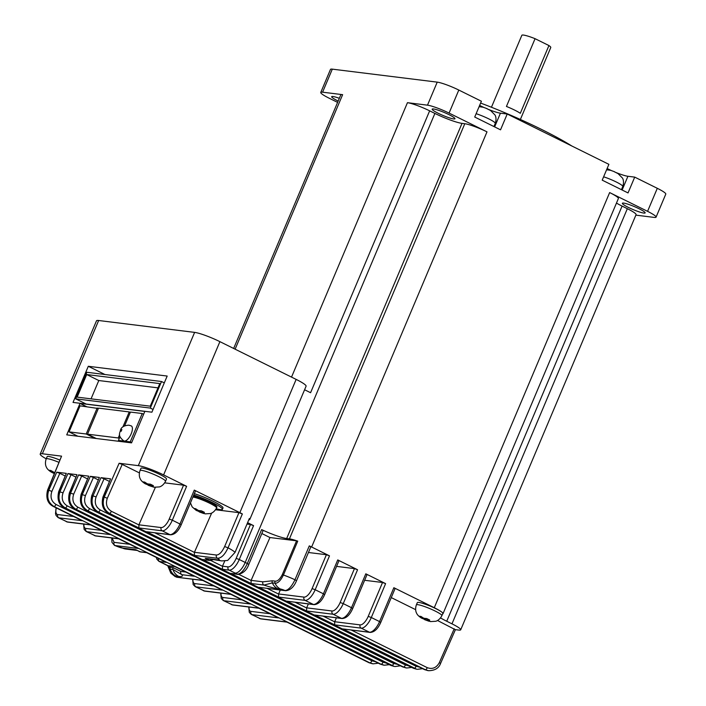 <?xml version="1.0" encoding="UTF-8"?>
<svg xmlns="http://www.w3.org/2000/svg" width="706" height="706" viewBox="0 0 706 706"><rect width="100%" height="100%" fill="white"/><g stroke="black" fill="none" stroke-linecap="round" stroke-linejoin="round"><path stroke-width="1.06" d="M613.999 171.593L618.218 173.702M606.586 169.793L610.672 170.331L614.591 171.761M486.478 108.477L490.758 110.621M479.1 106.685L483.178 107.224L487.105 108.653M611.317 170.525A15.832 2.065 22.9 0 1 608.193 169.043A15.832 2.065 22.9 0 1 607.125 168.513M483.822 107.418A15.832 2.065 22.9 0 1 480.698 105.935A15.832 2.065 22.9 0 1 479.639 105.397M491.447 107.25L521.84 35.3A15.708 2.047 22.9 0 1 535.069 38.689L506.44 106.447A15.708 2.047 22.9 0 1 514.453 110.012A15.708 2.047 22.9 0 1 520.304 113.304L548.933 45.546L535.069 38.689M196.692 510.588L205.19 513.862L210.441 513.544C210.344 513.553 213.9 513.006 216.574 507.932A13.846 1.809 22.9 0 0 209.788 503.281A13.846 1.809 22.9 0 0 192.932 497.006M197.548 510.067L197.283 510.685L195.862 510.12M203.01 511.682L202.684 512.459L204.405 512.309L201.422 510.835L198.492 510.544L195.65 508.708L194.079 508.505L197.283 510.685M193.312 496.106A13.846 1.809 22.9 0 1 210.176 502.381A13.846 1.809 22.9 0 1 216.963 507.032L216.574 507.932M216.204 508.717A19.786 2.586 -157.1 0 0 222.425 509.335A19.786 2.586 -157.1 0 0 212.727 502.698A19.786 2.586 -157.1 0 0 193.771 495.021M222.425 509.335L222.999 507.985A19.786 2.586 -157.1 0 0 213.3 501.339A19.786 2.586 -157.1 0 0 194.344 493.67M421.985 618.315L430.492 621.589L435.743 621.271C435.646 621.28 439.203 620.733 441.877 615.658A13.846 1.809 22.9 0 0 435.09 611.008A13.846 1.809 22.9 0 0 416.363 604.883C414.59 610.337 416.672 613.267 416.611 613.196C417.228 614.767 418.87 616.417 421.535 618.129M422.85 617.794L422.585 618.412L421.164 617.847M428.313 619.409L427.977 620.186L429.707 620.036L426.724 618.562L423.794 618.271L420.952 616.435L419.373 616.232L422.585 618.412M51.803 472.349L54.256 473.585M52.676 471.829L52.412 472.446L50.982 471.882M54.627 472.667L50.779 470.47L49.199 470.267L52.412 472.446M145.63 483.954L154.155 487.237L159.406 486.919C159.309 486.928 162.865 486.381 165.539 481.307A13.846 1.809 22.9 0 0 158.753 476.656A13.846 1.809 22.9 0 0 140.026 470.531C138.252 475.985 140.335 478.915 140.282 478.844C140.891 480.415 142.533 482.066 145.198 483.778M146.53 483.442L146.274 484.06L144.845 483.513M152.002 485.048L151.666 485.843L153.396 485.675L150.413 484.201L147.475 483.919L144.642 482.083L143.062 481.889L146.274 484.06M309.29 545.879L310.825 546.868L296.511 580.747L294.976 579.758L309.29 545.879A17.809 2.321 22.9 0 1 311.628 547.009L329.49 555.851L315.176 589.731L323.427 593.808L337.742 559.929L357.554 569.742L343.24 603.621L351.491 607.698L365.805 573.819L385.608 583.624L371.303 617.512L379.554 621.589L393.86 587.71L434.278 607.716A17.809 2.321 22.9 0 1 441.135 611.608A13.846 1.809 -157.1 0 0 436.043 608.748A13.846 1.809 -157.1 0 0 417.317 602.624L416.363 604.883M628.428 207.432A12.364 1.615 -157.1 0 0 645.152 212.903A12.364 1.615 -157.1 0 0 639.089 208.747A12.364 1.615 -157.1 0 0 622.365 203.275A12.364 1.615 -157.1 0 0 628.428 207.432M339.321 98.302A12.364 1.615 -157.1 0 0 331.67 96.696A12.364 1.615 -157.1 0 0 337.724 100.843A12.364 1.615 -157.1 0 0 338.156 101.055M438.241 113.287A12.364 1.615 -157.1 0 0 454.964 118.758A12.364 1.615 -157.1 0 0 448.901 114.61A12.364 1.615 -157.1 0 0 432.178 109.139A12.364 1.615 -157.1 0 0 438.241 113.287M124.327 441.065A8.384 3.468 116.3 0 1 123.841 440.923C117.125 435.514 119.941 433.272 120.541 429.963C121.361 427.086 124.124 425.489 128.836 425.171L131.272 425.903A8.384 3.468 116.3 0 1 130.928 434.411A8.384 3.468 116.3 0 1 124.327 441.065M480.627 103.067A94.225 12.302 22.9 0 1 541.811 129.56A94.225 12.302 22.9 0 1 571.781 145.965M165.539 481.307L166.492 479.047A13.846 1.809 -157.1 0 0 159.706 474.397A13.846 1.809 -157.1 0 0 140.979 468.272L140.026 470.531M59.745 460.021A13.846 1.809 -157.1 0 0 47.134 456.658L46.181 458.909A13.846 1.809 22.9 0 1 58.827 462.298M204.696 513.544L202.684 512.459M429.998 621.271L427.977 620.186M153.679 486.919L151.666 485.843M46.217 458.821A20.28 2.647 22.9 0 1 40.216 454.064A20.28 2.647 22.9 0 1 42.351 453.764L61.563 456.147L47.814 490.096C45.669 497.236 47.487 502.672 53.277 506.396L81.34 520.287M378.354 663.19L373.147 663.843L369.882 662.863L53.983 506.484C48.211 502.76 46.49 497.333 48.811 490.22L47.54 490.167L61.563 456.147M441.877 615.658L442.83 613.399A13.846 1.809 -157.1 0 0 442.653 612.87A13.846 1.809 -157.1 0 0 441.135 611.608M442.653 612.87A17.809 2.321 22.9 0 1 443.006 613.699A17.809 2.321 22.9 0 1 442.591 613.964M635.868 215.136L654.233 217.413A17.315 2.259 -157.1 0 0 656.059 217.157A17.315 2.259 -157.1 0 0 647.57 211.341L609.649 192.57A17.809 2.321 22.9 0 1 618.377 198.554L443.006 613.699M464.795 123.718L462.024 123.374L286.662 538.528L289.434 538.863L464.795 123.718A17.809 2.321 22.9 0 1 486.999 131.854L449.069 113.084A17.315 2.259 -157.1 0 0 427.492 105.168L437.226 82.134A17.315 2.259 22.9 0 1 458.803 90.05L481.395 101.232L474.723 117.037L500.536 129.825L507.217 114.01L608.89 164.339L602.209 180.154L628.031 192.932L634.712 177.118L657.304 188.308A17.315 2.259 22.9 0 1 665.784 194.115L656.059 217.157M233.651 348.464L340.751 94.931A17.809 2.321 22.9 0 1 342.631 94.666L322.589 92.186A17.315 2.259 -157.1 0 0 320.762 92.442A17.315 2.259 -157.1 0 0 329.243 98.249L337.6 102.388M164.719 482.851L183.542 485.181L186.622 486.31L163.607 474.917A20.28 2.647 22.9 0 0 138.323 465.642L194.618 332.385A20.28 2.647 22.9 0 1 219.901 341.651L163.607 474.917M215.568 509.758L238.963 512.653L242.352 513.933A20.28 2.647 22.9 0 0 239.855 512.662L194.282 490.105L195.491 490.935L181.186 524.814L179.968 523.984L194.282 490.105M239.855 512.662L296.149 379.396L219.901 341.651M616.462 203.081A21.762 2.842 -157.1 0 0 622.092 206.09L446.73 621.245L451.972 623.839A17.809 2.321 22.9 0 1 460.7 629.814A17.809 2.321 22.9 0 1 458.821 630.079L455.414 629.655M622.092 206.09L627.343 208.685A17.809 2.321 22.9 0 1 636.062 214.668L460.7 629.814M40.216 454.064L96.501 320.798A20.28 2.647 22.9 0 1 98.646 320.506L42.351 453.764M289.434 538.863A17.809 2.321 22.9 0 1 297.738 541.149L283.424 575.028C280.626 580.676 277.846 583.412 275.093 583.235L272.322 582.891L263.973 585.08L251.115 583.491L230.721 573.396L237.454 574.225A34.126 4.457 22.9 0 1 235.116 573.087L229.15 570.139L222.469 569.31L202.657 559.505L209.338 560.335L205.261 558.314L218.489 559.946A12.364 11.137 97.1 0 0 221.737 560.926L227.65 560.449L235.054 552.374L249.359 518.495A20.28 2.647 22.9 0 1 249.8 519.475A20.28 2.647 22.9 0 1 248.794 519.837M296.149 379.396A20.28 2.647 22.9 0 1 306.086 386.208L249.8 519.475M446.73 621.245A21.762 2.842 22.9 0 1 440.553 617.909M235.116 573.087A12.364 5.127 -63.7 0 0 245.211 562.453L434.896 113.428A21.762 2.842 -157.1 0 0 462.024 123.374M286.662 538.528A21.762 2.842 22.9 0 1 261.644 529.597L263.1 530.55L248.786 564.429L247.329 563.485L261.644 529.597M455.441 629.593L440.562 663.437C438.876 668.158 434.878 670.585 428.568 670.7L425.303 669.72L342.931 628.94L370.103 632.417C374.348 632.232 377.904 628.905 380.763 622.418L395.078 588.539L393.86 587.71M242.352 513.933L228.038 547.821C224.817 554.722 221.305 558.208 217.51 558.278L194.415 555.419L146.548 531.733L169.872 534.618L162.212 530.824L138.897 527.938L109.421 513.35C103.65 509.617 101.929 504.199 104.25 497.077L102.961 497.024L110.568 478.844L103.235 496.953C101.09 504.093 102.908 509.529 108.698 513.262L424.606 669.632L428.568 670.7M139.117 551.518A12.364 5.127 -63.7 0 0 139.832 551.73A2.471 2.224 97.1 0 0 140.476 551.924L135.746 549.709L139.832 551.73L146.504 552.551L166.316 562.364L159.644 561.535L165.601 564.482A34.126 4.457 22.9 0 1 167.843 565.612A2.471 2.224 97.1 0 0 168.487 565.806L174.567 566.441L194.353 576.237L181.927 574.702A34.126 4.457 22.9 0 1 178.733 576.44L175.962 576.105A5.445 0.706 -157.1 0 0 176.35 577.076A2.471 2.224 97.1 0 0 176.994 577.27L202.622 580.332L222.416 590.128L195.906 586.845L204.158 590.931L230.668 594.214L250.48 604.018L223.97 600.735L232.221 604.821L258.731 608.104L278.535 617.909L252.033 614.626L260.285 618.712L286.786 621.995L369.167 662.766L373.139 663.834M73.715 494.129L69.382 492.867L76.989 474.688L69.656 492.797C67.511 499.936 69.329 505.372 75.118 509.105L391.018 665.476L394.266 666.455L75.833 509.194C70.062 505.461 68.341 500.042 70.671 492.92L78.595 474.891L81.684 476.02L73.715 494.129C71.835 499.822 73.203 504.163 77.819 507.146L393.727 663.516L397.504 664.364M389.315 664.664L384.338 665.228L381.081 664.249L65.173 507.87C59.401 504.146 57.68 498.718 60.01 491.605L67.935 473.567L71.024 474.697L63.055 492.814C61.175 498.507 62.543 502.84 67.158 505.823L383.067 662.193L385.988 663.013M63.055 492.814L58.722 491.544L66.329 473.373L58.995 491.482C56.851 498.621 58.669 504.049 64.458 507.782L380.357 664.161L384.338 665.228M411.704 667.435L406.727 668L403.461 667.02L87.562 510.641C81.79 506.917 80.069 501.489 82.399 494.377L90.324 476.338L93.413 477.477L85.444 495.586C83.564 501.278 84.932 505.611 89.547 508.594L405.456 664.973L408.377 665.784M85.444 495.586L81.111 494.324L88.718 476.144L81.384 494.253C79.24 501.392 81.058 506.82 86.847 510.553L402.747 666.932L406.727 668M230.721 573.396L238.099 574.428A2.471 2.224 97.1 0 1 237.454 574.225C240.852 573.916 244.144 570.333 247.329 563.485A21.762 2.842 -157.1 0 1 245.211 562.453L239.255 559.505A12.364 5.127 116.3 0 1 229.15 570.139A2.471 2.224 -82.9 0 1 228.091 566.883A9.893 4.095 -63.7 0 0 236.166 558.375L250.48 524.496L253.56 525.626L239.255 559.505L236.166 558.375M205.261 558.314L221.737 560.926M82.17 520.701L58.836 517.816L67.088 521.893L90.403 524.779L110.198 534.574L86.873 531.689L95.133 535.783L118.458 538.669L138.261 548.465L114.557 545.464L125.774 549.047L136.92 550.424M122.879 426.962L129.233 411.925L98.513 408.121L87.518 434.164L118.229 437.967L119.614 434.684M247.603 522.669L253.56 525.626M434.896 113.428L429.645 110.833L310.578 392.712L304.595 389.756M427.492 105.168L407.45 102.688A17.809 2.321 22.9 0 1 429.645 110.833M437.226 82.134L332.314 69.144L322.589 92.186M320.762 92.442L330.487 69.4A17.315 2.259 22.9 0 1 332.314 69.144M507.217 114.01L500.439 113.172A15.832 2.065 22.9 0 1 488.173 109.289M634.712 177.118L627.925 176.279A15.832 2.065 22.9 0 1 615.65 172.388M119.12 463.268L122.209 464.398L107.303 498.286L104.25 497.077L119.12 463.268L138.323 465.642M194.618 332.385L98.646 320.506M66.329 473.373L56.745 472.182L59.825 473.311L51.865 491.429C49.985 497.121 51.353 501.454 55.968 504.437L371.868 660.807L375.248 661.654M76.989 474.688L67.935 473.567M88.718 476.144L78.595 474.891M99.378 477.459L91.771 495.638L99.378 477.459L90.324 476.338M110.568 478.844L100.984 477.662L104.073 478.792L96.104 496.9C94.225 502.593 95.592 506.934 100.208 509.917L416.116 666.287L419.488 667.126M167.181 376.051L88.294 366.282L73.027 402.42L151.914 412.189L167.181 376.051M144.827 411.43L80.016 403.408L66.735 434.852L131.554 442.874L144.827 411.43M86.529 406.638L80.016 403.408M129.233 411.925L130.275 412.436M118.229 437.967L119.279 438.479M98.346 408.518L80.06 405.835L69.064 431.878L77.845 436.229M96.298 438.514L87.518 434.164M69.064 431.878L86.211 434.005L95.001 438.347M86.211 434.005L97.216 407.953M120.046 436.652L118.449 440.429L130.248 441.894L142.224 413.531L130.434 412.066L124.609 425.859M142.224 413.531L143.645 414.237M118.449 440.429L120.664 441.524M130.248 441.894L131.669 442.6M104.92 374.515L88.294 366.282M75.657 398.837L150.29 408.077L161.506 381.514L86.882 372.283L75.657 398.837L86.185 404.053M161.506 381.514L164.295 382.89M150.29 408.077L153.07 409.454M86.697 374.542L77.157 397.125L150.263 406.179L159.803 383.587L86.697 374.542L98.796 380.534L91.056 398.846M158.003 387.859L98.796 380.534M342.931 628.94L369.45 632.223L361.198 628.146L334.679 624.863L314.867 615.05L341.386 618.332L333.135 614.255L306.633 610.972L286.821 601.168L313.332 604.442L305.08 600.365L278.57 597.082L258.775 587.277L285.047 590.534C288.313 590.242 291.622 586.66 294.976 579.758A17.809 2.321 22.9 0 0 283.424 575.028L282.268 574.71L296.582 540.831L297.738 541.149M96.104 496.9L92.045 495.568C89.9 502.707 91.718 508.143 97.507 511.876L413.407 668.247L416.655 669.226L98.222 511.965C92.451 508.232 90.73 502.813 93.06 495.691L100.984 477.662M168.496 565.806L170.278 567.28L173.049 567.624L180.868 571.445A2.471 2.224 -82.9 0 0 181.927 574.702L172.961 569.486L170.19 569.142L167.816 565.912L170.799 573.095L175.291 576.705M112.122 537.998L114.098 542.349L129.763 544.291M155.355 487.387L138.897 524.814L161.153 527.567A9.893 4.095 -63.7 0 0 169.228 519.06L183.542 485.181M122.209 464.398L139.356 472.888M138.897 527.938L138.897 524.814M98.169 479.833L93.413 477.477M75.78 477.062L71.024 474.697M87.376 478.836L81.684 476.02M65.058 475.906L59.825 473.311M109.298 481.377L104.073 478.792M218.489 559.946A7.916 1.033 -157.1 0 0 217.51 558.278A2.471 2.224 -82.9 0 1 216.442 555.022C219.292 554.89 222.028 552.066 224.649 546.532L238.963 512.653M211.668 513.059L194.415 552.295L216.442 555.022M194.415 555.419L194.415 552.295M222.469 569.31L222.478 566.186L228.091 566.883M224.755 561.005L222.478 566.186M247.012 524.064L250.48 524.496M251.115 583.491L251.115 580.367L262.914 581.823L272.322 580.791L275.093 581.135C277.44 581.47 279.832 579.335 282.268 574.71M261.838 533.524L269.957 537.54L251.115 580.367M269.957 537.54L296.582 540.831M391.256 597.585L415.613 609.649M437.535 620.495L455.185 629.628M306.633 610.972L306.633 607.848L332.076 610.99A9.893 4.095 -63.7 0 0 340.16 602.492L354.465 568.604L357.554 569.742M308.354 603.948L306.633 607.848M336.577 566.388L354.465 568.604M337.742 559.929L338.951 560.758L324.645 594.646L323.427 593.808A12.364 5.127 -63.7 0 1 313.332 604.442A2.471 2.224 97.1 0 0 313.976 604.645C318.23 604.451 321.777 601.124 324.645 594.646M364.64 580.279L382.528 582.494L385.608 583.624M336.4 617.829L334.679 621.73L360.139 624.881A9.893 4.095 -63.7 0 0 368.214 616.373L382.528 582.494M334.679 624.863L334.679 621.73M365.805 573.819L367.014 574.649L352.7 608.537L351.491 607.698A12.364 5.127 -63.7 0 1 341.386 618.332A2.471 2.224 97.1 0 0 342.039 618.535C346.284 618.341 349.841 615.014 352.7 608.537M308.451 552.498L326.41 554.713L329.49 555.851M280.291 590.057L278.579 593.958L304.012 597.108A9.893 4.095 -63.7 0 0 312.096 588.601L326.41 554.713M278.57 597.082L278.579 593.958M54.309 472.552L53.974 473.364M52.262 471.59L52.041 472.111M148.375 485.349L153.599 487.105M151.058 484.563L150.457 485.984M149.751 484.378L149.257 485.543M148.172 484.166L147.828 484.987L148.948 485.507A3.954 0.521 -157.1 0 0 151.04 486.266M146.124 483.204L145.904 483.725M427.368 618.924L426.777 620.336M426.062 618.738L425.568 619.894M424.491 618.518L424.147 619.321L425.286 619.859A3.954 0.521 -157.1 0 0 427.333 620.609M422.435 617.556L422.214 618.077M146.548 531.733L170.517 534.813C174.77 534.627 178.327 531.291 181.186 524.814M202.657 559.505L209.991 560.529L213.936 559.443M258.775 587.277L285.692 590.728A2.471 2.224 97.1 0 1 285.047 590.534A5.445 0.706 -157.1 0 0 280.432 589.033L277.661 588.689A34.126 4.457 22.9 0 1 263.973 585.08A2.471 2.224 -82.9 0 1 262.914 581.823M286.821 601.168L313.976 604.645M314.867 615.05L342.039 618.535M278.535 617.909L277.705 617.494M250.48 604.018L249.642 603.604M176.994 577.27L202.851 580.473M222.416 590.128L221.578 589.713M168.487 565.806L174.806 566.583M194.353 576.237L193.523 575.822M166.316 562.364L165.486 561.95M138.261 548.465L137.423 548.059M135.746 549.709L122.517 548.068A7.916 1.033 -157.1 0 1 115.157 545.606A2.471 2.224 -82.9 0 1 114.098 542.349M110.198 534.574L109.359 534.168M197.133 509.829L196.912 510.35M199.189 510.791L198.845 511.594L199.983 512.132A3.954 0.521 -157.1 0 0 202.04 512.883M200.76 511.012L200.275 512.168M202.066 511.197L201.475 512.609M548.933 45.546A15.708 2.047 22.9 0 1 550.768 47.523L520.375 119.473M621.43 189.667L622.771 186.481A13.599 1.774 -157.1 0 0 616.109 181.91A13.599 1.774 -157.1 0 0 603.621 176.809M493.935 126.55L495.285 123.365A13.599 1.774 -157.1 0 0 488.614 118.802A13.599 1.774 -157.1 0 0 476.135 113.701M196.356 510.067A3.954 0.521 -157.1 0 0 197 510.65M200.027 511.029A3.954 0.521 -157.1 0 0 197.892 510.244M421.65 617.794A3.954 0.521 -157.1 0 0 422.303 618.377M425.321 618.756A3.954 0.521 -157.1 0 0 423.194 617.971M51.467 471.829A3.954 0.521 -157.1 0 0 52.12 472.411M54.653 472.588A3.954 0.521 -157.1 0 0 53.021 472.005M145.321 483.433A3.954 0.521 -157.1 0 0 145.965 484.025M148.984 484.395A3.954 0.521 -157.1 0 0 146.892 483.636M121.132 431.295L121.873 429.539L121.132 431.295M203.655 513.103A3.954 0.521 -157.1 0 0 203.01 512.503M428.957 620.821A3.954 0.521 -157.1 0 0 428.313 620.23M152.62 486.469A3.954 0.521 -157.1 0 0 151.975 485.878M434.278 607.716L609.649 192.57M368.903 662.643A2.471 1.024 116.3 0 0 369.026 662.731A2.471 1.024 116.3 0 0 369.167 662.766L369.882 662.863A2.471 1.024 -63.7 0 0 371.868 660.807M55.968 504.437A2.471 1.024 -63.7 0 1 53.983 506.484L53.277 506.396A2.471 1.024 116.3 0 1 53.135 506.352A2.471 1.024 116.3 0 1 53.003 506.255M107.303 498.286C105.423 503.978 106.791 508.32 111.407 511.303A2.471 1.024 -63.7 0 1 109.421 513.35L108.698 513.262A2.471 1.024 116.3 0 1 108.556 513.218A2.471 1.024 116.3 0 1 108.424 513.121M424.341 669.5A2.471 1.024 116.3 0 0 424.465 669.588A2.471 1.024 116.3 0 0 424.606 669.632L425.303 669.72A2.471 1.024 -63.7 0 0 427.289 667.673C432.407 669.509 436.423 667.832 439.326 662.652L454.232 628.764M100.208 509.917A2.471 1.024 -63.7 0 1 98.222 511.965L97.507 511.876A2.471 1.024 116.3 0 1 97.366 511.832C91.824 508.902 89.962 503.51 91.771 495.638M413.151 668.114A2.471 1.024 116.3 0 0 413.266 668.203A2.471 1.024 116.3 0 0 413.407 668.247L414.131 668.335A2.471 1.024 -63.7 0 0 416.116 666.287M77.819 507.146A2.471 1.024 -63.7 0 1 75.833 509.194L75.118 509.105A2.471 1.024 116.3 0 1 74.977 509.061A2.471 1.024 116.3 0 1 74.845 508.964M390.762 665.343A2.471 1.024 116.3 0 0 390.877 665.431A2.471 1.024 116.3 0 0 391.018 665.476L391.742 665.564A2.471 1.024 -63.7 0 0 393.727 663.516M380.102 664.028A2.471 1.024 116.3 0 0 380.216 664.117A2.471 1.024 116.3 0 0 380.357 664.161L381.081 664.249A2.471 1.024 -63.7 0 0 383.067 662.193M67.158 505.823A2.471 1.024 -63.7 0 1 65.173 507.87L64.458 507.782A2.471 1.024 116.3 0 1 64.317 507.738A2.471 1.024 116.3 0 1 64.184 507.64M402.482 666.799A2.471 1.024 116.3 0 0 402.605 666.888A2.471 1.024 116.3 0 0 402.747 666.932L403.461 667.02A2.471 1.024 -63.7 0 0 405.456 664.973M89.547 508.594A2.471 1.024 -63.7 0 1 87.562 510.641L86.847 510.553A2.471 1.024 116.3 0 1 86.706 510.509A2.471 1.024 116.3 0 1 86.573 510.412M458.803 90.05L449.069 113.084M486.999 131.854L311.628 547.009M647.57 211.341L657.304 188.308M186.622 486.31L172.317 520.19L179.968 523.984A12.364 5.127 -63.7 0 1 169.872 534.618A2.471 2.224 97.1 0 0 170.517 534.813M451.972 623.839L627.343 208.685M224.649 546.532L228.038 547.821A20.28 2.647 22.9 0 1 235.054 552.374M340.16 602.492L343.24 603.621A12.364 5.127 116.3 0 1 333.135 614.255A2.471 2.224 -82.9 0 1 332.076 610.99M312.096 588.601L315.176 589.731A12.364 5.127 116.3 0 1 305.08 600.365A2.471 2.224 -82.9 0 1 304.012 597.108M368.214 616.373L371.303 617.512A12.364 5.127 116.3 0 1 361.198 628.146A2.471 2.224 -82.9 0 1 360.139 624.881M370.103 632.417A2.471 2.224 97.1 0 1 369.45 632.223A12.364 5.127 -63.7 0 0 379.554 621.589L380.763 622.418M209.991 560.529A2.471 2.224 97.1 0 1 209.338 560.335A12.364 5.127 -63.7 0 0 211.791 559.699M169.228 519.06L172.317 520.19A12.364 5.127 116.3 0 1 162.212 530.824A2.471 2.224 -82.9 0 1 161.153 527.567M259.57 618.5A12.364 5.127 -63.7 0 0 260.285 618.712A2.471 2.224 97.1 0 0 260.929 618.906L251.318 614.414A12.364 5.127 116.3 0 0 252.033 614.626A2.471 2.224 -82.9 0 1 250.965 611.37L270.045 613.735M231.506 604.61A12.364 5.127 -63.7 0 0 232.221 604.821A2.471 2.224 97.1 0 0 232.874 605.016L223.255 600.524A12.364 5.127 116.3 0 0 223.97 600.735A2.471 2.224 -82.9 0 1 222.911 597.479L241.981 599.844M203.443 590.719A12.364 5.127 -63.7 0 0 204.158 590.931A2.471 2.224 97.1 0 0 204.811 591.125L195.191 586.633A12.364 5.127 116.3 0 0 195.906 586.845A2.471 2.224 -82.9 0 1 194.847 583.588L213.918 585.954M66.373 521.681A12.364 5.127 -63.7 0 0 67.088 521.893A2.471 2.224 97.1 0 0 67.741 522.096L58.121 517.604A12.364 5.127 116.3 0 0 58.836 517.816A2.471 2.224 -82.9 0 1 57.777 514.559L73.68 516.527M94.419 535.572A12.364 5.127 -63.7 0 0 95.133 535.783A2.471 2.224 97.1 0 0 95.787 535.978L86.158 531.477A12.364 5.127 116.3 0 0 86.873 531.689A2.471 2.224 -82.9 0 1 85.814 528.432L101.699 530.4M167.066 565.374L164.886 564.27A12.364 5.127 -63.7 0 0 165.601 564.482M122.517 548.068A12.364 11.137 97.1 0 0 125.774 549.047M291.525 377.11L407.45 102.688M342.631 94.666L235.116 349.188M51.865 491.429L48.811 490.22L56.745 472.182M280.432 589.033A12.364 11.137 -82.9 0 1 275.093 583.235A2.471 2.224 -82.9 0 1 275.093 581.135M277.661 588.689A12.364 11.137 -82.9 0 1 272.322 582.891A2.471 2.224 -82.9 0 1 272.322 580.791M170.278 567.28A2.471 2.224 -82.9 0 0 170.19 569.142A12.364 11.137 97.1 0 0 175.962 576.105M173.049 567.624A2.471 2.224 -82.9 0 0 172.961 569.486A12.364 11.137 97.1 0 0 178.733 576.44M158.488 558.517A2.471 2.224 -82.9 0 0 159.644 561.535A12.364 5.127 116.3 0 1 158.929 561.323L164.886 564.27M180.868 571.445L185.863 572.063M83.952 524.099A9.893 4.095 -63.7 0 0 85.814 528.432M56.321 507.932A9.893 4.095 -63.7 0 0 57.777 514.559M111.407 511.303L138.861 524.893M221.049 593.137A9.893 4.095 -63.7 0 0 222.911 597.479M249.103 607.028A9.893 4.095 -63.7 0 0 250.965 611.37M192.985 579.247A9.893 4.095 -63.7 0 0 194.847 583.588M155.029 532.898L194.379 552.374M210.891 560.546L222.443 566.265M238.972 574.446L251.089 580.447M351.403 630.105L427.289 667.673M295.293 602.333L306.598 607.928M323.348 616.214L334.644 621.809M267.247 588.442L278.543 594.037M440.562 663.437L439.326 662.652M494.632 126.904L500.439 113.172M622.127 190.011L627.925 176.279M190.452 502.875L192.156 506.873L196.233 510.403M46.181 458.909C44.407 464.372 46.49 467.301 46.428 467.231C47.046 468.802 48.688 470.452 51.353 472.164M238.099 574.428C243.288 573.307 246.844 569.971 248.786 564.429M285.692 590.728C290.281 590.313 293.89 586.986 296.511 580.747M102.961 497.024C101.152 504.896 103.023 510.288 108.556 513.218L424.465 669.588L427.854 670.612M260.929 618.906L287.024 622.136M372.415 663.746L369.026 662.731L286.936 622.092M232.874 605.016L258.961 608.245M278.102 617.724L258.873 608.201M248.759 606.983L249.289 612.331L251.318 614.414M204.811 591.125L230.906 594.355M250.048 603.833L230.818 594.311M220.704 593.093L221.234 598.441L223.255 600.524M221.984 589.942L202.763 580.429M192.641 579.211L193.17 584.55L195.191 586.633M193.921 576.052L174.717 566.547M140.476 551.924L146.742 552.701M165.884 562.17L146.654 552.657M156.344 557.449L156.9 559.231L158.929 561.323M95.787 535.978L118.687 538.81M137.829 548.28L118.608 538.766M111.769 537.954L111.945 542.323L114.557 545.464M67.741 522.096L90.642 524.929M109.765 534.389L90.553 524.885M83.608 524.055L84.138 529.394L86.158 531.477M47.54 490.167C45.731 498.03 47.602 503.431 53.135 506.352L81.737 520.516M56.083 507.817L55.518 513.615L56.101 515.512L58.121 517.604M416.664 669.226L413.266 668.203L97.366 511.832M422.594 668.67L417.387 669.314M81.111 494.324C79.301 502.187 81.164 507.588 86.706 510.509L402.605 666.888L406.003 667.902M69.382 492.867C67.573 500.739 69.435 506.131 74.977 509.061L390.877 665.431L394.275 666.455M400.426 665.811L394.998 666.543M58.722 491.544C56.912 499.416 58.774 504.816 64.317 507.738L380.216 664.117L383.614 665.131M429.054 621.262L424.712 619.7M203.752 513.536L199.41 511.974M495.285 123.365C497.068 117.84 494.924 114.893 494.994 114.99L490.299 110.242M622.771 186.481C624.563 180.948 622.418 178 622.489 178.097L617.759 173.332"/></g></svg>
